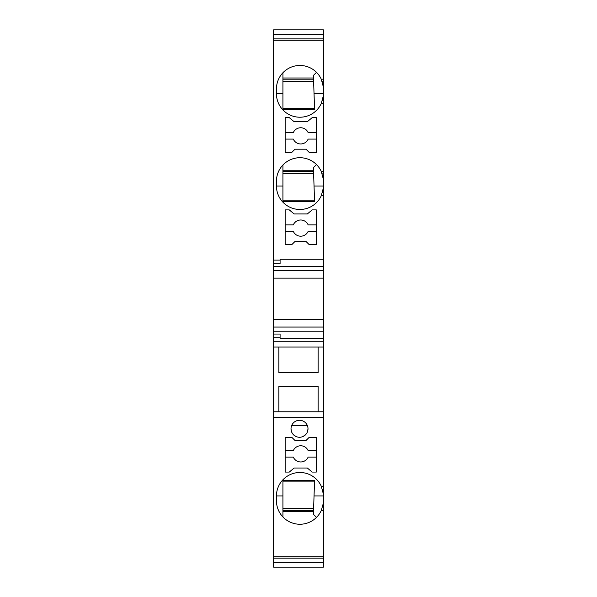 <?xml version="1.0" encoding="UTF-8"?>
<svg xmlns="http://www.w3.org/2000/svg" width="597" height="597" viewBox="0 0 597 597"><rect width="100%" height="100%" fill="white"/><g stroke="black" fill="none" stroke-linecap="round" stroke-linejoin="round"><path stroke-width="0.9" d="M323.38 561.561L323.38 567.15L323.38 562.478L273.62 562.478L273.62 567.15L273.62 563.105M273.62 562.478L273.62 558.143L323.38 558.143L323.38 503.055L321.276 510.51L323.38 510.51M273.62 417.601L323.38 417.601L323.38 319.671L273.62 319.671L273.62 558.143M273.62 319.671L273.62 278.142L323.38 278.142L323.38 266.613L273.62 266.613L273.62 278.142M323.38 39.984L323.38 29.85L273.62 29.85L273.62 266.613M323.38 29.85L323.38 34.522L273.62 34.522M323.38 266.613L323.38 34.522M273.62 40.215L323.38 40.215L323.38 38.857L273.62 38.857M323.38 324.596L323.38 273.21M323.38 417.601L323.38 503.055M323.38 562.859L323.38 556.785L273.62 556.785M321.276 195.734A23.47 23.47 0 0 1 276.448 186.025A23.47 23.47 180 0 0 321.276 195.734L323.38 195.734L321.276 195.734L323.275 188.279A23.47 23.47 0 0 0 323.29 188.137L323.29 179.055A23.47 23.47 180 0 0 323.275 178.913L321.276 171.458L323.38 171.458M282.926 72.737L282.926 93.774L276.448 93.774A23.47 23.47 180 0 0 321.276 103.482L323.38 103.482L321.276 103.482L323.275 96.035A23.47 23.47 0 0 0 323.29 95.893L323.29 86.804A23.47 23.47 180 0 0 323.275 86.662L321.276 79.207L323.38 79.207M280.09 259.255L323.38 259.255L280.09 259.255L280.09 260.076L273.62 260.076M273.62 341.238L323.38 341.238M323.38 347.051L273.62 347.051M278.874 347.051L278.874 372.543L318.126 372.543L318.126 347.051M318.126 411.788L318.126 386.296L278.874 386.296L278.874 411.788M323.38 411.788L273.62 411.788M282.926 516.98L282.926 495.943L276.448 495.943L276.448 500.793A23.47 23.47 0 0 0 321.276 510.51L321.977 508.793M323.193 503.793L323.089 504.517M323.275 503.055A23.47 23.47 0 0 0 323.29 502.913L323.29 493.831A23.47 23.47 -0 0 0 323.275 493.682L321.276 486.234L323.38 486.234L321.276 486.234A23.47 23.47 -0 0 1 321.298 486.271A23.47 23.47 -0 0 1 322.014 488.04M282.926 481.13L314.544 481.13M316.507 517.39L313.418 514.301L314.574 480.286L282.926 480.264L282.926 495.943M282.926 511.719L313.507 511.719M282.926 510.51L313.552 510.51M322.82 490.831A23.47 23.47 -0 0 0 322.492 489.547M276.448 495.943A23.47 23.47 0 0 1 321.276 486.234L323.38 486.234M282.926 508.487L313.619 508.487M273.62 567.15L323.38 567.15M295 440.511L291.761 437.273L285.15 437.273L285.15 472.07L289.284 472.07L294.105 468.026L307.343 468.026L312.164 472.07L316.306 472.07L316.306 437.273L309.253 437.273L306.015 440.511L295 440.511M307.903 427.467L308.007 428.78A8.5 8.5 0 0 0 299.515 420.281A8.5 8.5 0 0 0 291.015 428.78A8.5 8.5 0 0 0 299.515 437.273A8.5 8.5 0 0 0 308.007 428.78L307.492 431.698M285.15 450.631L293.306 450.631A8.089 8.089 0 0 1 308.142 450.631L316.306 450.631M316.306 457.101L308.142 457.101A8.089 8.089 0 0 1 293.306 457.101L285.15 457.101M307.44 425.728L291.582 425.728M306.724 433.273L305.403 434.9M304.977 435.28L302.41 436.765M295.985 436.511L293.642 434.922M293.455 434.743L292.03 432.81M291.381 431.243L291.015 428.78M323.38 331.193L273.62 331.193M280.09 338.551L323.38 338.551L280.09 338.551L280.09 334.051L273.62 334.051M273.62 337.73L280.09 337.73M273.62 263.755L280.09 263.755L280.09 260.076M294.105 213.942L289.284 209.898L285.15 209.898L285.15 244.688L291.761 244.688L295 241.449L306.015 241.449L309.253 244.688L316.306 244.688L316.306 209.898L312.164 209.898L307.343 213.942L294.105 213.942M295 149.205L306.015 149.205L309.253 152.444L316.306 152.444L316.306 117.646L312.164 117.646L307.343 121.691L294.105 121.691L289.284 117.646L285.15 117.646L285.15 152.444L291.761 152.444L295 149.205M282.926 164.981L282.926 186.025L276.448 186.025L276.448 181.167A23.47 23.47 0 0 1 321.276 171.458L321.85 172.824M321.276 103.482A23.47 23.47 180 0 1 276.448 93.774L276.448 88.923A23.47 23.47 0 0 1 321.276 79.207L321.85 80.573M285.15 224.868L293.306 224.868A8.089 8.089 0 0 1 308.142 224.868L316.306 224.868M285.15 231.337L293.306 231.337A8.089 8.089 0 0 0 308.142 231.337L316.306 231.337M285.15 139.094L293.306 139.094A8.089 8.089 0 0 0 308.142 139.094L316.306 139.094M316.306 132.616L308.142 132.616A8.089 8.089 0 0 0 293.306 132.616L285.15 132.616M323.193 178.175L323.089 177.451M322.962 176.742L322.664 175.399M322.179 173.749L321.984 173.182M282.926 200.838L314.544 200.838M316.507 164.578L313.418 167.667L314.574 201.674L282.926 201.704L282.926 186.025M322.85 190.995A23.47 23.47 0 0 1 322.492 192.413M321.828 194.421A23.47 23.47 0 0 1 321.425 195.413M282.926 170.242L313.507 170.242M282.926 173.481L313.619 173.481M282.926 171.458L313.552 171.458M323.193 85.931L323.089 85.199M322.962 84.498L322.664 83.155M322.179 81.505L321.984 80.931M282.926 108.587L314.544 108.587M316.507 72.327L313.418 75.416L314.574 109.43L282.926 109.452L282.926 93.774M321.425 103.169A23.47 23.47 180 0 0 321.828 102.169M322.462 100.289A23.47 23.47 180 0 0 322.82 98.886M282.926 77.998L313.507 77.998M282.926 81.237L313.619 81.237M282.926 79.207L313.552 79.207M323.38 270.762L273.62 270.762M314.044 495.943L323.29 495.943M323.38 327.052L273.62 327.052M314.044 186.025L323.29 186.025M314.044 93.774L323.29 93.774"/></g></svg>

